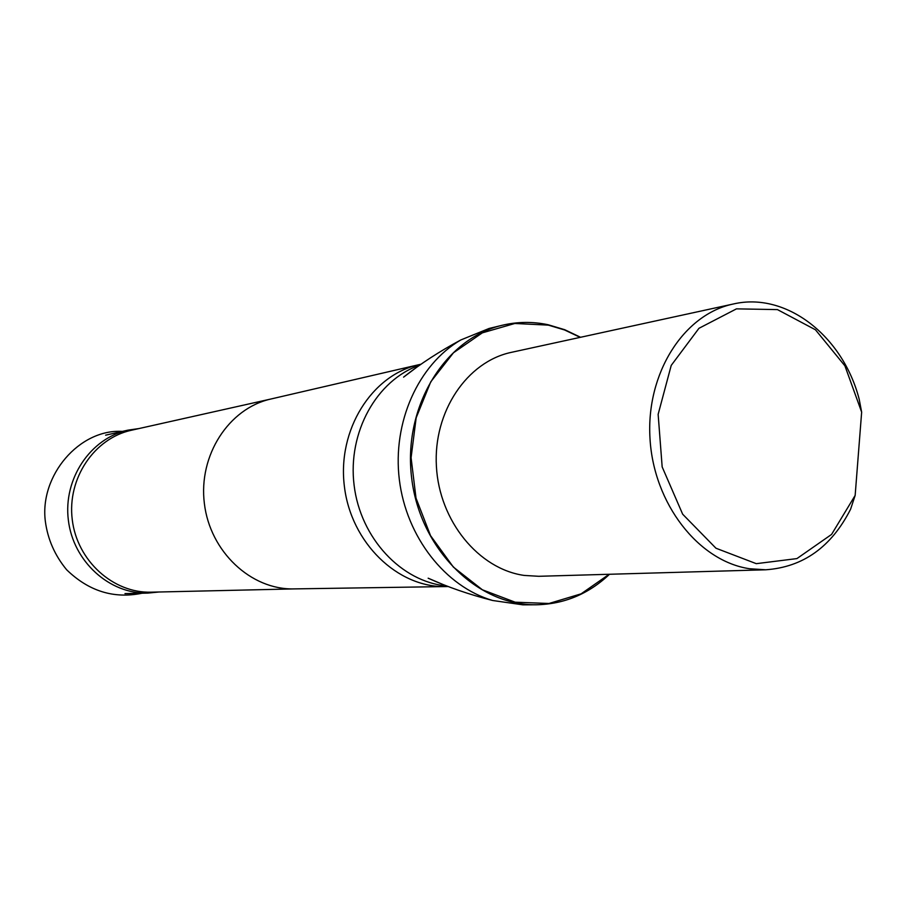 <?xml version="1.0" encoding="UTF-8"?>
<svg xmlns="http://www.w3.org/2000/svg" width="907" height="907" viewBox="0 0 907 907"><rect width="100%" height="100%" fill="white"/><g stroke="black" fill="none" stroke-linecap="round" stroke-linejoin="round"><path stroke-width="1.36" d="M138.952 428.558L127.91 430.156C90.485 438.251 63.093 478.805 68.354 520.13C73.195 561.501 109.543 594.266 147.83 593.099L158.929 591.999M855.154 495.415L831.572 534.427L796.924 558.587L756.279 563.666L715.963 548.225L682.665 514.201L662.167 466.924L658.142 414.329L671.225 365.396L698.968 328.3L736.473 308.856L777.446 309.604L815.461 329.785L844.916 365.838L861.65 412.152L855.154 495.415L850.573 509.258C831.39 546.966 803.114 567.147 765.723 569.789L749.443 568.723C698.503 561.093 653.652 503.736 650.002 438.569C645.92 373.412 683.674 314.31 733.253 304.015C786.267 291.532 842.932 336.089 859.178 399.182L861.65 412.152M765.723 569.789L538.758 576.296L524.189 575.423C478.681 569.04 439.26 521.015 436.403 466.357C433.161 411.71 466.98 361.632 511.389 352.347L733.253 304.015M271.023 398.989L131.47 430.235C94.26 438.24 67.027 478.556 72.254 519.654C77.072 560.787 113.216 593.371 151.254 592.18L294.231 588.904M502.138 325.296L489.145 328.447L460.801 339.966C418.24 364.739 392.289 422.333 399.341 479.678C406.302 537.046 445.36 586.693 492.637 600.491L522.92 604.844L536.286 604.776C477.331 605.74 420.054 549.279 411.676 478.17C402.685 407.152 444.679 338.56 502.138 325.296C517.409 321.668 532.749 321.486 548.123 324.74L564.71 329.706L580.559 337.279M609.153 574.278L581.115 593.836L548.984 603.484L515.187 602.203L482.388 589.799L453.341 567.045L430.53 535.64L416.018 498.136L411.086 457.695L416.166 417.81L430.746 381.847L453.477 352.766L482.32 332.858L514.825 323.482L548.327 325.125L564.619 329.978L580.197 337.359M609.515 574.267C588.586 594.017 564.165 604.187 536.286 604.776M271.306 398.921L270.615 399.08C228.768 408.445 198.27 455.427 204.37 503.51C210.027 551.637 250.933 589.89 293.811 588.904L448.183 586.534M421.018 364.217L418.694 364.739C371.609 375.237 337.234 429.986 344.388 486.401C351.032 542.862 397.572 587.736 445.802 586.58M419.692 365.147C376.711 380.022 347.472 432.265 354.104 485.211C360.408 538.191 401.37 581.852 446.675 585.956M122.388 431.403C79.362 428.75 39.364 475.665 45.35 521.355C47.731 539.291 54.828 555.435 66.642 569.766C88.739 591.194 113.863 599.017 142.036 593.235M127.91 430.156L105.597 435.179M147.83 593.099L124.962 593.597M270.615 399.08L418.694 364.739M416.789 367.21L403.581 377.142C420.519 363.73 439.589 351.338 460.801 339.966M443.353 584.652L428.149 578.19C447.809 587.124 469.304 594.561 492.637 600.491"/></g></svg>
